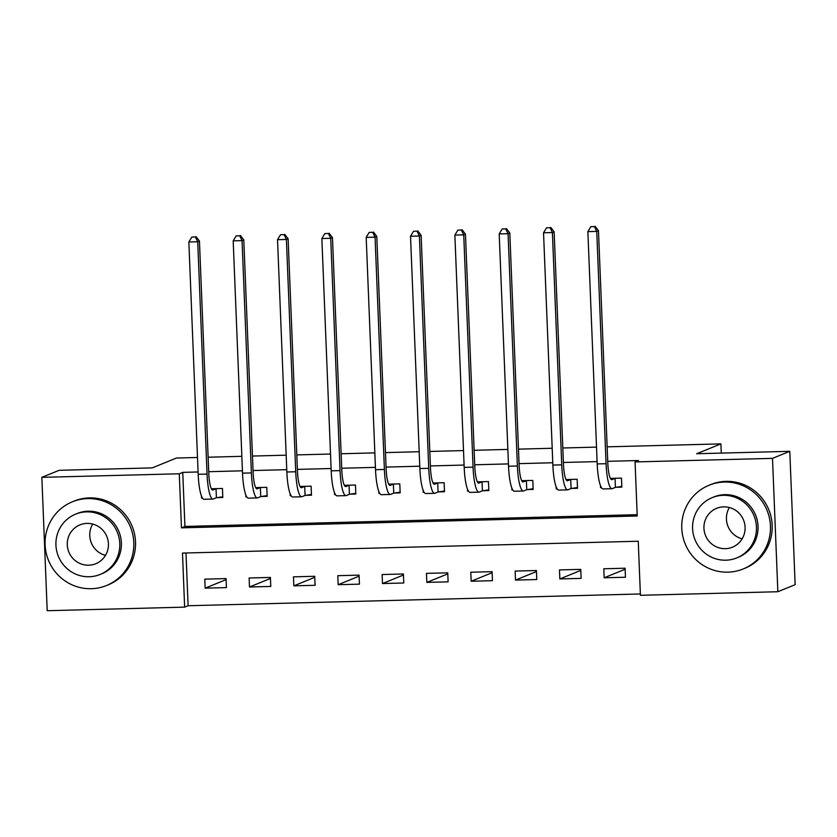 <?xml version="1.0" encoding="UTF-8"?>
<svg xmlns="http://www.w3.org/2000/svg" width="837" height="837" viewBox="0 0 837 837"><rect width="100%" height="100%" fill="white"/><g stroke="black" fill="none" stroke-linecap="round" stroke-linejoin="round"><path stroke-width="1.26" d="M607.149 446.843L720.898 443.882L696.687 453.738L789.793 451.321L795.15 584.686L777.855 591.728L640.42 595.295L638.244 541.236L182.476 553.079L184.642 607.139L47.207 610.717L41.85 477.352L179.285 473.784L181.462 527.844L637.229 516L635.063 461.93L772.499 458.362L777.855 591.728M185.992 552.985L188.105 605.737L640.368 593.977M188.105 605.737L184.642 607.139M625.093 568.218L603.812 568.773L604.168 577.781L625.448 577.227L625.093 568.218M580.752 569.369L559.472 569.924L559.838 578.932L581.119 578.377L580.752 569.369M536.423 570.52L515.142 571.075L515.498 580.083L536.779 579.539L536.423 570.52M492.083 571.671L470.802 572.226L471.168 581.244L492.449 580.69L492.083 571.671M447.753 572.832L426.472 573.376L426.828 582.395L448.109 581.841L447.753 572.832M403.413 573.983L382.132 574.538L382.499 583.546L403.779 582.991L403.413 573.983M359.073 575.134L337.792 575.689L338.158 584.697L359.439 584.142L359.073 575.134M314.743 576.285L293.463 576.839L293.818 585.848L315.099 585.293L314.743 576.285M270.403 577.436L249.123 577.99L249.489 586.999L270.769 586.444L270.403 577.436M226.074 578.587L204.793 579.141L205.149 588.149L226.429 587.605L226.074 578.587M635.063 461.93L638.516 460.528L607.735 461.323M597.105 461.605L563.395 462.474M552.776 462.756L519.055 463.635M508.436 463.907L474.725 464.786M464.096 465.058L430.385 465.937M419.766 466.209L386.056 467.088M375.426 467.36L341.716 468.239M331.096 468.521L297.386 469.39M286.756 469.672L253.046 470.54M242.427 470.823L208.706 471.702M198.087 471.974L182.748 472.371L184.925 526.442L637.177 514.682M616.053 487.27L621.839 487.124L621.472 478.105L610.393 478.398M600.474 485.627L600.558 487.668L601.437 487.647M571.713 488.421L577.499 488.274L577.132 479.256L566.053 479.549M556.134 486.778L556.218 488.829L557.107 488.798M527.373 489.572L533.159 489.425L532.803 480.417L521.713 480.7M511.805 487.94L511.878 489.98L512.767 489.959M483.043 490.723L488.829 490.576L488.463 481.568L477.383 481.85M467.464 489.09L467.548 491.131L468.427 491.11M438.703 491.884L444.489 491.727L444.133 482.719L433.043 483.001M423.124 490.241L423.208 492.282L424.097 492.261M394.373 493.035L400.159 492.878L399.793 483.87L388.713 484.163M378.795 491.392L378.879 493.432L379.757 493.411M350.033 494.186L355.819 494.029L355.463 485.021L344.373 485.314M334.455 492.543L334.538 494.583L335.428 494.562M305.704 495.337L311.49 495.19L311.123 486.171L300.044 486.464M290.125 493.694L290.209 495.734L291.088 495.713M261.364 496.487L267.149 496.341L266.783 487.322L255.703 487.615M245.785 494.845L245.869 496.896L246.758 496.864M217.024 497.638L222.809 497.492L222.454 488.484L211.363 488.766M201.455 496.006L201.529 498.046L202.418 498.025M41.85 477.352L59.145 470.31L152.25 467.893L176.461 458.038L197.501 457.483M208.131 457.211L241.841 456.332M252.46 456.06L286.181 455.182M296.8 454.909L330.51 454.031M341.13 453.759L374.85 452.88M385.47 452.597L419.18 451.729M429.81 451.446L463.52 450.578M474.14 450.296L507.85 449.417M518.48 449.145L552.19 448.266M562.809 447.994L596.53 447.115M721.274 453.099L720.898 443.882M789.793 451.321L772.499 458.362M182.748 472.371L179.285 473.784M184.925 526.442L181.462 527.844M601.28 487.375L600.558 487.668M625.134 569.244L604.168 577.781M226.116 579.622L205.149 588.149M270.445 578.472L249.489 586.999M314.785 577.31L293.818 585.848M359.115 576.159L338.158 584.697M403.455 575.009L382.499 583.546M447.795 573.858L426.828 582.395M492.125 572.707L471.168 581.244M536.465 571.556L515.498 580.083M580.794 570.405L559.838 578.932M556.94 488.526L556.218 488.829M512.6 489.687L511.878 489.98M468.27 490.838L467.548 491.131M423.93 491.989L423.208 492.282M379.6 493.139L378.879 493.432M335.26 494.29L334.538 494.583M290.931 495.441L290.209 495.734M246.591 496.592L245.869 496.896M202.251 497.753L201.529 498.046M615.059 478.356L611.983 479.611A18.079 3.505 -91.5 0 1 611.721 479.664A18.079 3.505 -91.5 0 1 607.798 462.997L598.465 230.688L596.739 231.389L606.072 463.698A27.129 5.252 88.5 0 0 611.962 488.703A27.129 5.252 88.5 0 0 612.339 488.62L615.425 487.364L615.059 478.356L615.687 478.262M621.807 486.402L615.425 487.364M594.406 226.565L590.859 226.66L594.406 226.565L596.739 231.389L587.867 231.619L597.199 463.928A27.129 5.252 88.5 0 0 603.09 488.934L611.962 488.703M587.867 231.619L590.859 226.66M595.097 226.283L598.465 230.688M570.729 479.507L567.643 480.762A18.079 3.505 -91.5 0 1 567.392 480.815A18.079 3.505 -91.5 0 1 563.458 464.148L554.136 231.839L552.399 232.55L561.732 464.849A27.129 5.252 88.5 0 0 567.622 489.854A27.129 5.252 88.5 0 0 568.009 489.771L571.085 488.515L570.729 479.507L571.347 479.413M577.467 487.552L571.085 488.515M550.076 227.716L546.53 227.81L550.076 227.716L552.399 232.55L543.537 232.78L552.87 465.079A27.129 5.252 88.5 0 0 558.76 490.084L567.622 489.854M543.537 232.78L546.53 227.81M550.767 227.434L554.136 231.839M526.389 480.658L523.313 481.913A18.079 3.505 -91.5 0 1 523.052 481.966A18.079 3.505 -91.5 0 1 519.128 465.299L509.796 232.989L508.069 233.701L517.392 466A27.129 5.252 88.5 0 0 523.292 491.005A27.129 5.252 88.5 0 0 523.669 490.921L526.755 489.666L526.389 480.658L527.017 480.564M533.138 488.714L526.755 489.666M505.736 228.867L502.19 228.961L505.736 228.867L508.069 233.701L499.197 233.931L508.53 466.23A27.129 5.252 88.5 0 0 514.42 491.235L523.292 491.005M499.197 233.931L502.19 228.961M506.427 228.585L509.796 232.989M482.06 481.809L478.973 483.064A18.079 3.505 -91.5 0 1 478.722 483.116A18.079 3.505 -91.5 0 1 474.788 466.45L465.456 234.151L463.729 234.852L473.062 467.151A27.129 5.252 88.5 0 0 478.952 492.156A27.129 5.252 88.5 0 0 479.339 492.072L482.415 490.817L482.06 481.809L482.677 481.714M488.798 489.865L482.415 490.817M461.396 230.018L457.849 230.112L461.396 230.018L463.729 234.852L454.868 235.082L464.19 467.381A27.129 5.252 88.5 0 0 470.091 492.386L478.952 492.156M454.868 235.082L457.849 230.112M462.097 229.746L465.456 234.151M437.72 482.959L434.633 484.215A18.079 3.505 -91.5 0 1 434.382 484.267A18.079 3.505 -91.5 0 1 430.459 467.601L421.126 235.302L419.4 236.003L428.722 468.312A27.129 5.252 88.5 0 0 434.623 493.307A27.129 5.252 88.5 0 0 434.999 493.223L438.086 491.968L437.72 482.959L438.347 482.865M444.468 491.016L438.086 491.968M417.067 231.179L413.52 231.263L417.067 231.179L419.4 236.003L410.528 236.233L419.86 468.542A27.129 5.252 88.5 0 0 425.751 493.537L434.623 493.307M410.528 236.233L413.52 231.263M417.757 230.897L421.126 235.302M742.137 538.85A20.977 20.527 67.8 0 1 729.383 507.515M727.918 572.163A45.208 44.235 -112.2 0 0 743.151 568.982A45.208 44.235 -112.2 0 0 769.433 518.051A45.208 44.235 -112.2 0 0 724.298 482.06A45.208 44.235 -112.2 0 0 709.065 485.24A45.208 44.235 -112.2 0 0 682.783 536.172A45.208 44.235 -112.2 0 0 727.918 572.163M743.151 568.982L744.888 568.271A45.208 44.235 -112.2 0 0 771.159 517.35A45.208 44.235 -112.2 0 0 726.024 481.348A45.208 44.235 -112.2 0 0 710.791 484.539L709.065 485.24M712.245 497.607L713.835 496.969A32.549 31.848 67.8 0 1 724.8 494.667A32.549 31.848 67.8 0 1 757.307 520.593A32.549 31.848 67.8 0 1 738.38 557.254L736.79 557.902A32.549 31.848 -112.2 0 0 755.717 521.231A32.549 31.848 -112.2 0 0 723.21 495.316A32.549 31.848 -112.2 0 0 712.245 497.607A32.549 31.848 -112.2 0 0 693.318 534.278A32.549 31.848 -112.2 0 0 725.815 560.194A32.549 31.848 -112.2 0 0 736.79 557.902M723.681 506.856A20.977 20.527 -112.2 0 0 704.409 531.955A20.977 20.527 -112.2 0 0 732.427 547.189A20.977 20.527 -112.2 0 0 723.681 506.856M105.472 555.391A20.977 20.527 67.8 0 1 92.719 524.067M91.254 588.714A45.208 44.235 -112.2 0 0 106.498 585.523A45.208 44.235 -112.2 0 0 132.78 534.602A45.208 44.235 -112.2 0 0 87.644 498.601A45.208 44.235 -112.2 0 0 72.4 501.792A45.208 44.235 -112.2 0 0 46.119 552.713A45.208 44.235 -112.2 0 0 91.254 588.714M106.498 585.523L108.224 584.822A45.208 44.235 -112.2 0 0 134.506 533.901A45.208 44.235 -112.2 0 0 89.371 497.9A45.208 44.235 -112.2 0 0 74.127 501.081L72.4 501.792M75.581 514.159L77.171 513.51A32.549 31.848 67.8 0 1 88.147 511.219A32.549 31.848 67.8 0 1 120.643 537.134A32.549 31.848 67.8 0 1 101.727 573.805L100.137 574.454A32.549 31.848 -112.2 0 0 119.053 537.783A32.549 31.848 -112.2 0 0 86.556 511.867A32.549 31.848 -112.2 0 0 75.581 514.159A32.549 31.848 -112.2 0 0 56.665 550.83A32.549 31.848 -112.2 0 0 89.161 576.745A32.549 31.848 -112.2 0 0 100.137 574.454M87.017 523.397A20.977 20.527 -112.2 0 0 67.755 548.507A20.977 20.527 -112.2 0 0 95.763 563.73A20.977 20.527 -112.2 0 0 87.017 523.397M393.38 484.11L390.304 485.366A18.079 3.505 -91.5 0 1 390.052 485.429A18.079 3.505 -91.5 0 1 386.119 468.751L376.786 236.452L375.06 237.153L384.392 469.463A27.129 5.252 88.5 0 0 390.283 494.458A27.129 5.252 88.5 0 0 390.659 494.385L393.746 493.129L393.38 484.11L394.007 484.016M400.128 492.166L393.746 493.129M372.727 232.33L369.18 232.424L372.727 232.33L375.06 237.153L366.187 237.384L375.52 469.693A27.129 5.252 88.5 0 0 381.41 494.688L390.283 494.458M366.187 237.384L369.18 232.424M373.417 232.048L376.786 236.452M349.05 485.261L345.963 486.517A18.079 3.505 -91.5 0 1 345.712 486.579A18.079 3.505 -91.5 0 1 341.778 469.902L332.456 237.603L330.72 238.304L340.052 470.614A27.129 5.252 88.5 0 0 345.943 495.619A27.129 5.252 88.5 0 0 346.33 495.535L349.406 494.28L349.05 485.261L349.678 485.178M355.788 493.317L349.406 494.28M328.397 233.481L324.85 233.575L328.397 233.481L330.72 238.304L321.858 238.535L331.19 470.844A27.129 5.252 88.5 0 0 337.081 495.849L345.943 495.619M321.858 238.535L324.85 233.575M329.087 233.199L332.456 237.603M304.71 486.423L301.634 487.678A18.079 3.505 -91.5 0 1 301.372 487.73A18.079 3.505 -91.5 0 1 297.449 471.064L288.116 238.754L286.39 239.455L295.723 471.765A27.129 5.252 88.5 0 0 301.613 496.77A27.129 5.252 88.5 0 0 301.99 496.686L305.076 495.431L304.71 486.423L305.338 486.328M311.458 494.468L305.076 495.431M284.057 234.632L280.51 234.726L284.057 234.632L286.39 239.455L277.518 239.685L286.85 471.995A27.129 5.252 88.5 0 0 292.741 497L301.613 496.77M277.518 239.685L280.51 234.726M284.747 234.35L288.116 238.754M260.38 487.573L257.294 488.829A18.079 3.505 -91.5 0 1 257.043 488.881A18.079 3.505 -91.5 0 1 253.109 472.214L243.787 239.905L242.05 240.617L251.382 472.915A27.129 5.252 88.5 0 0 257.273 497.921A27.129 5.252 88.5 0 0 257.66 497.837L260.736 496.582L260.38 487.573L260.998 487.479M267.118 495.63L260.736 496.582M239.727 235.783L236.18 235.877L239.727 235.783L242.05 240.617L233.188 240.847L242.521 473.146A27.129 5.252 88.5 0 0 248.411 498.151L257.273 497.921M233.188 240.847L236.18 235.877M240.418 235.5L243.787 239.905M216.04 488.724L212.964 489.98A18.079 3.505 -91.5 0 1 212.703 490.032A18.079 3.505 -91.5 0 1 208.779 473.365L199.447 241.056L197.72 241.767L207.042 474.066A27.129 5.252 88.5 0 0 212.943 499.072A27.129 5.252 88.5 0 0 213.32 498.988L216.406 497.733L216.04 488.724L216.668 488.63M222.788 496.78L216.406 497.733M195.387 236.934L191.84 237.028L195.387 236.934L197.72 241.767L188.848 241.998L198.181 474.297A27.129 5.252 88.5 0 0 204.071 499.302L212.943 499.072M188.848 241.998L191.84 237.028M196.078 236.651L199.447 241.056M606.072 463.698L597.199 463.928M561.732 464.849L552.87 465.079M517.392 466L508.53 466.23M473.062 467.151L464.19 467.381M428.722 468.312L419.86 468.542M384.392 469.463L375.52 469.693M340.052 470.614L331.19 470.844M295.723 471.765L286.85 471.995M251.382 472.915L242.521 473.146M207.042 474.066L198.181 474.297"/></g></svg>
